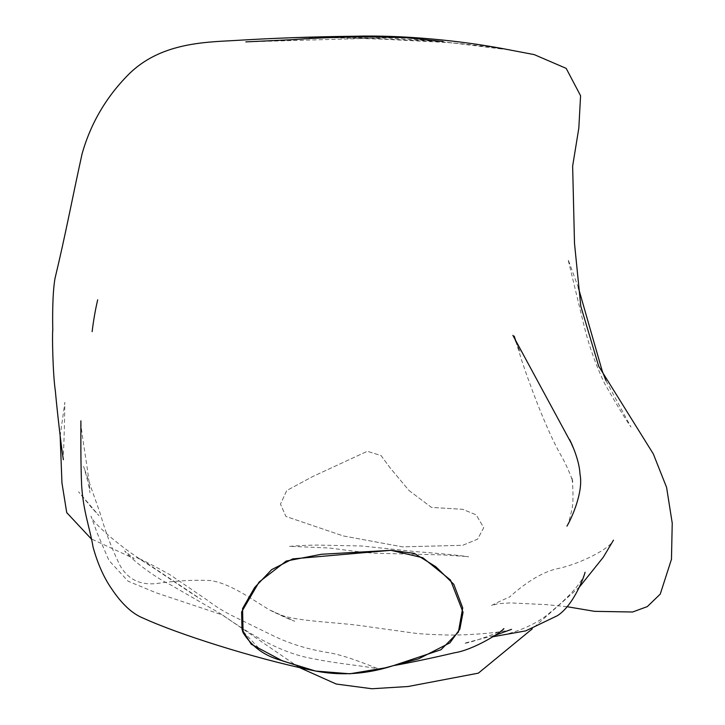 <?xml version="1.0" encoding="UTF-8"?>
<svg xmlns="http://www.w3.org/2000/svg" width="725" height="725" viewBox="0 0 725 725"><rect width="100%" height="100%" fill="white"/><g stroke="black" fill="none" stroke-linecap="round" stroke-linejoin="round"><path stroke-width="0.54" stroke-dasharray="3.62 2.72" d="M408.972 490.499L431.502 507.409L462.632 509.312L476.189 514.85L483.72 527.682L477.603 539.155L462.722 545.3L402.457 546.858L343.269 535.938L285.931 516.463L280.475 504.12L286.756 490.535L312.683 476.552L367.33 451.285L381.033 455.563L390.123 467.852L408.972 490.499L431.502 507.409L462.632 509.312L476.189 514.85L483.72 527.682L477.603 539.155L462.722 545.3L402.457 546.858L343.269 535.938L285.931 516.463L280.475 504.12L286.756 490.535L312.683 476.552L367.33 451.285L381.033 455.563L390.123 467.852L408.972 490.499M566.941 606.68L545.843 604.596L510.572 602.901L497.821 603.707L491.441 605.656C492.647 604.442 511.986 595.787 509.63 597.019L509.439 597.128C511.968 594.98 535.512 572.759 558.567 568.454C581.16 563.479 610.178 548.472 613.486 540.152M579.529 586.906L532.304 628.82M298.908 667.326L222.376 614.909L156.111 592.787L128.108 581.223L108.949 560.452L97.15 532.938L91.033 516.173C91.015 521.719 123.477 549.922 147.809 563.823L201.323 599.502C186.542 590.549 140.65 558.603 136.59 557.57C142.182 559.718 153.347 565.455 170.094 574.789L207.649 600.382C215.162 606.263 224.252 611.827 234.9 617.057L274.594 636.423C290.997 644.126 308.723 649.491 327.754 652.527C346.378 655.355 372.106 666.746 380.407 669.465C367.974 666.202 335.394 663.556 314.351 658.907C277.639 653.107 244.47 629.962 219.258 612.933L170.602 584.867C153.854 576.991 130.6 558.667 124.646 550.937L134.134 558.622L91.259 538.883M60.157 436.169L64.851 402.384C64.833 407.522 63.981 451.204 63.057 457.91L63.374 459.713M52.789 329.766L52.798 330.528M503.902 628.647C502.742 631.611 469.419 643.419 464.018 643.338L495.51 635.154M511.497 629.363C504.682 632.381 463.502 636.151 440.546 634.756C427.532 634.429 417.682 633.741 411.012 632.68L369.623 626.926C338.176 621.724 294.957 621.968 277.766 613.758C265.595 610.16 235.299 583.815 210.177 580.517C193.457 579.764 175.867 580.743 157.407 583.444C140.088 585.573 127.446 579.248 119.48 564.485C111.532 547.901 105.207 531.171 100.494 514.297L83.593 466.383C84.861 469.791 90.09 489.574 89.882 492.737C89.809 477.956 80.819 432.68 80.892 420.853M281.046 660.339L258.961 648.386L242.404 630.768M606.055 380.843L630.967 427.034C625.367 419.077 616.603 404.595 604.668 383.588C595.551 364.566 588.437 344.303 583.317 322.779L568.01 259.251L578.351 287.671M566.932 526.142C568.436 523.477 570.14 517.659 572.025 508.696C573.765 502.443 572.832 481.037 571.753 477.213L572.85 481.862C571.092 476.017 567.711 468.16 562.691 458.3C548.952 435.372 532.612 392.85 521.928 361.059L514.179 336.038M516.155 342.001L520.052 351.553L512.874 335.322M571.572 443.754L572.859 447.869L569.578 439.513M466.238 556.483L442.612 554.915L374.363 553.229C357.942 552.06 331.851 548.154 328.851 548L289.973 546.315C285.269 546.741 306.14 544.856 319.861 545.118L361.802 545.998L416.168 551.662C432.218 552.867 459.849 555.25 468.676 556.809L466.238 556.483M493.208 636.686L491.749 636.831C503.667 636.215 532.295 628.077 549.604 612.951C570.702 595.524 582.519 581.957 585.057 572.261M270.742 610.423L294.731 621.234C289.638 619.522 281.644 615.915 270.742 610.423M91.667 507.736L78.572 491.822L98.999 515.683L91.667 507.736M97.694 299.815C95.156 311.342 93.298 321.954 92.12 331.651M443.002 41.515L386.334 37.836L245.829 41.887M333.11 36.585L441.761 41.615L502.117 49.046M502.407 49.101C496.552 47.796 466.565 43.772 445.712 42.44L381.368 39.096L331.397 37.7C311.532 37.419 296.144 37.573 285.224 38.171M285.306 38.171L291.541 37.718"/><path stroke-width="1.09" d="M390.884 550.311L321.329 554.272L286.194 561.068L259.106 582.03L241.606 611.954L241.996 629.436L251.231 644.217L282.351 660.838L315.556 671.051L349.84 673.788L385.093 667.87L418.506 658.88L449.89 642.867L459.849 629.164L463.048 612.29L450.479 580.009L422.811 557.733L390.884 550.311L414.265 553.338L435.788 566.714L453.796 584.305L462.713 607.867L458.372 632.1L440.981 649.745L393.249 665.677C365.69 674.64 338.439 676.144 311.487 670.19L281.046 660.339C264.525 655.871 251.874 646.664 243.102 632.717L242.567 608.565L254.665 587.486L271.667 569.632L292.764 558.893L390.884 550.311M52.798 330.446L52.798 330.528C52.544 320.667 52.263 294.74 54.937 278.726C65.875 233.097 71.567 201.695 82.088 153.791C90.661 123.549 106.077 97.177 128.334 74.684C159.763 43.083 203.562 42.213 234.574 40.518C273.388 38.126 313.236 36.703 354.117 36.25C403.173 34.854 459.242 40.546 502.316 48.53L534.234 54.62L566.171 68.367L580.58 95.745L578.822 128.117L572.641 166.116L574.499 243.319L580.807 306.285L598.696 366.216L653.307 453.913L666.592 487.408L672.229 523.124L671.468 559.283L660.248 594.119L647.298 606.607L632.599 612.009L594.554 611.338L566.941 606.68M613.477 540.161L603.254 557.28L579.529 586.906M532.304 628.82L478.346 673.162L408.012 686.521L371.934 688.75L336.255 684.037L298.908 667.326M91.259 538.883L66.727 512.629L61.951 482.932M61.969 483.339L60.157 436.169M63.374 459.713C61.661 449.989 57.175 411.537 55.372 391.138C52.871 374.789 52.064 334.914 52.789 329.766M393.249 665.677C410.703 662.55 431.148 658.255 454.575 652.781C473.642 649.845 501.238 632.418 503.902 628.647L503.195 629.128M495.51 635.154L511.497 629.363M80.892 420.853C80.865 433.351 80.638 463.792 81.644 485.687C83.339 511.823 89.782 527.428 93.117 547.321C97.775 563.95 103.956 577.798 111.659 588.845C121.827 604.043 132.322 613.803 143.151 618.108C177.562 633.949 253.841 658.3 311.487 670.19M242.404 630.768L243.102 632.717M578.351 287.671L602.267 371.118L606.055 380.843M514.206 336.137L516.155 342.001M512.874 335.322L571.572 443.754M569.596 439.54L569.578 439.513C572.224 444.661 579.447 460.864 580.009 474.331C583.67 491.777 571.391 518.928 566.932 526.142M585.057 572.261C584.196 576.484 573.774 605.139 557.452 615.652L525.697 630.886L493.208 636.686M92.12 331.651C93.462 320.704 95.22 310.499 97.404 301.038L97.694 299.815M245.829 41.887L291.205 39.73C329.975 36.902 368.789 36.259 407.649 37.818L443.002 41.515M291.541 37.718L333.11 36.585"/></g></svg>
